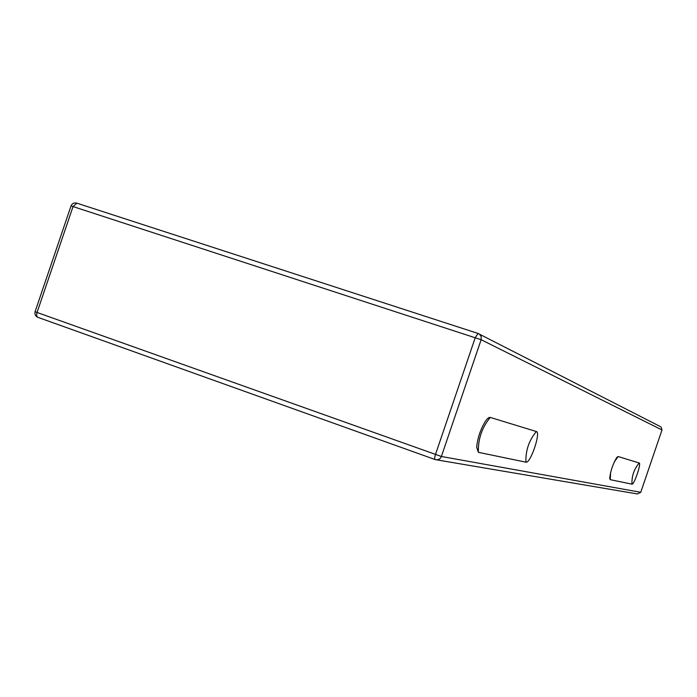 <?xml version="1.0" encoding="UTF-8"?>
<svg xmlns="http://www.w3.org/2000/svg" width="697" height="697" viewBox="0 0 697 697"><rect width="100%" height="100%" fill="white"/><g stroke="black" fill="none" stroke-linecap="round" stroke-linejoin="round"><path stroke-width="1.05" d="M536.359 431.53C541.133 432.236 530.373 463.836 525.913 462.181L478.386 452.327L476.696 447.239C477.497 438.274 480.372 429.666 485.33 421.397C487.351 418.435 488.998 417.111 490.27 417.425L536.359 431.53C528.997 440.399 525.521 450.619 525.913 462.181M610.215 479.658L609.692 478.369C610.467 471.137 612.82 464.185 616.749 457.493L618.091 456.526L639.193 462.982C641.536 463.165 634.061 485.112 631.979 484.162L610.215 479.658L610.607 472.47M38.082 317.414L435.12 459.55L38.082 317.414C36.662 316.76 36.314 315.114 37.046 312.474L35.085 311.672C34.475 314.242 35.39 316.124 37.847 317.335M660.32 426.581L478.064 333.454L76.687 203.106C74.004 202.566 72.122 203.498 71.033 205.911L481.139 339.709L481.209 336.616L479.484 334.159L478.064 333.454L475.276 337.575L435.433 454.61C434.545 457.502 434.484 459.166 435.25 459.602L435.294 459.619C438.108 460.281 440.138 459.236 441.375 456.483L37.046 312.474L73.072 206.486L76.862 203.167M640.752 492.274L662.011 429.971L661.026 426.947L662.011 429.971L640.743 492.291L637.38 493.946L640.743 492.291L441.375 456.483L481.139 339.709L661.984 429.953M478.064 333.454L76.923 203.184M478.386 452.327C477.985 439.18 481.941 427.54 490.27 417.425M614.188 462.146L618.091 456.526M631.979 484.162C631.639 476.156 634.043 469.098 639.193 462.982M637.38 493.946L436.792 459.872M35.085 311.672L71.033 205.911M476.757 446.106L476.696 447.239"/></g></svg>
